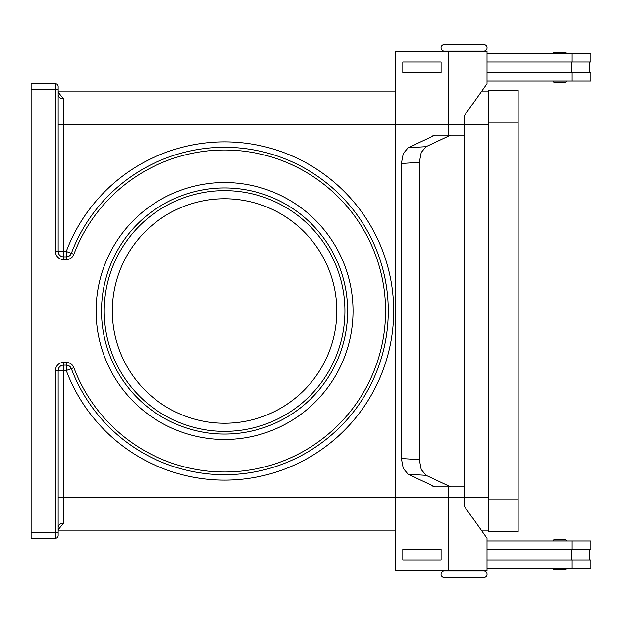 <?xml version="1.0" encoding="UTF-8"?>
<svg xmlns="http://www.w3.org/2000/svg" width="622" height="622" viewBox="0 0 622 622"><rect width="100%" height="100%" fill="white"/><g stroke="black" fill="none" stroke-linecap="round" stroke-linejoin="round"><path stroke-width="0.93" d="M441.045 47.715A3.25 3.25 0 0 0 444.295 50.957L450.515 50.957L444.295 50.957A3.25 3.25 0 0 1 441.045 47.715A3.25 3.25 0 0 1 444.295 44.465L483.799 44.465A3.25 3.25 0 0 1 487.049 47.715A3.25 3.25 0 0 1 483.799 50.957L444.295 50.957M477.579 570.771L483.799 571.043A3.25 3.25 0 0 1 487.049 574.285A3.25 3.25 0 0 1 483.799 577.535L444.295 577.535A3.25 3.25 0 0 1 441.045 574.285A3.25 3.25 0 0 1 444.295 571.043L450.515 570.771M483.799 571.043L444.295 571.043L483.799 571.043M554.047 569.2L565.414 569.2L554.047 569.2A1.081 1.081 0 0 1 552.966 568.119L566.494 568.119A1.081 1.081 0 0 1 565.414 569.2L554.047 569.2M552.966 540.946A1.081 1.081 0 0 1 554.047 539.865L565.414 539.865A1.081 1.081 0 0 1 566.494 540.946L552.966 540.946A1.081 1.081 0 0 1 554.047 539.865L565.414 539.865M386.456 335.351C387.599 326.775 387.599 326.775 386.456 335.351L385.321 342.007M385.321 279.993L386.456 286.649L385.321 279.993M565.414 82.135A1.081 1.081 0 0 0 566.494 81.054L552.966 81.054A1.081 1.081 0 0 0 554.047 82.135L565.414 82.135L554.047 82.135A1.081 1.081 0 0 1 552.966 81.054M566.494 53.881A1.081 1.081 0 0 0 565.414 52.8L554.047 52.8A1.081 1.081 0 0 0 552.966 53.881L566.494 53.881M403.281 468.444L408.156 474.244L426.109 475.348L421.226 469.556L419.337 459.627L401.384 458.515L403.281 468.444M401.384 163.485L419.337 162.373L421.226 152.444L426.109 146.652L408.156 147.756L403.281 153.556L401.384 163.485L401.384 458.515M408.156 147.756L433.627 135.783L434.537 135.114L432.966 135.114L432.966 136.094M432.966 485.906L432.966 486.886L434.537 486.886L433.627 486.217L408.156 474.244M441.045 574.285A3.25 3.25 0 0 1 444.295 571.043M336.813 311A112.24 112.24 0 0 0 224.573 198.76A112.24 112.24 0 0 0 112.333 311A112.24 112.24 0 0 0 224.573 423.24A112.24 112.24 0 0 0 336.813 311M347.636 311A123.063 123.063 0 0 0 224.573 187.937A123.063 123.063 0 0 0 101.51 311A123.063 123.063 0 0 1 224.573 187.937A123.063 123.063 0 0 1 347.636 311A123.063 123.063 0 0 1 224.573 434.063A123.063 123.063 0 0 1 101.51 311A123.063 123.063 0 0 1 224.573 187.937A123.063 123.063 0 0 1 347.636 311M73.878 367.672L71.343 368.628A163.71 163.71 0 0 0 388.283 311A163.71 163.71 0 0 0 71.343 253.372L73.878 254.328A161.005 161.005 0 0 1 385.578 311A161.005 161.005 0 0 1 73.878 367.672A8.117 8.117 0 0 0 66.274 362.416L63.568 362.416A8.117 8.117 0 0 0 55.451 370.533L55.451 532.883L58.157 532.883L58.157 535.589L58.157 370.533A5.411 5.411 0 0 1 63.568 365.122L66.274 365.122A5.411 5.411 0 0 1 71.343 368.628L66.274 370.533A169.122 169.122 0 0 0 393.695 311A169.122 169.122 0 0 0 66.274 251.467L71.343 253.372A5.411 5.411 0 0 1 66.274 256.878L63.568 256.878A5.411 5.411 0 0 1 58.157 251.467L58.157 94.528A5.411 4.253 0 0 0 63.568 98.781L58.157 92.219M59.743 255.3A5.411 5.411 0 0 1 58.157 251.467L58.157 89.117L55.451 89.117L55.451 83.706A2.706 2.706 0 0 1 58.157 86.411L58.157 91.823L58.157 86.411A2.706 2.706 0 0 0 55.451 83.706L31.1 83.706L55.451 83.706L31.1 83.706L31.1 89.117L55.451 89.117L55.451 251.467A8.117 8.117 0 0 0 63.568 259.584L66.274 259.584A8.117 8.117 0 0 0 73.878 254.328M55.451 538.294L55.451 532.883L31.1 532.883L31.1 538.294L55.451 538.294A2.706 2.706 0 0 0 58.157 535.589L58.157 535.589A2.706 2.706 0 0 1 57.364 537.501M58.157 527.472A5.411 4.253 180 0 1 63.568 523.219L63.568 497.709L58.157 497.709M58.157 529.781L63.568 523.219M58.157 89.117L58.157 94.528M58.157 91.823L395.172 91.823M481.28 91.823L488.402 91.823M58.157 530.177L395.172 530.177M481.28 530.177L488.402 530.177M31.1 532.883L31.1 89.117M386.456 286.649C387.599 295.225 387.599 295.225 386.456 286.649M554.047 52.8L565.414 52.8L554.047 52.8M419.337 162.373L419.337 459.627M426.109 475.348L450.639 486.886L464.051 486.886L464.051 497.709L488.402 497.709M448.742 135.114L448.742 124.291L464.051 124.291L464.051 486.886M464.051 135.114L450.639 135.114L426.109 146.652M450.639 486.886L434.537 486.886M434.537 135.114L450.639 135.114M58.157 257.524A8.117 8.117 0 0 1 55.451 251.467L63.568 251.467L63.568 124.291L395.164 124.291L395.172 51.229L448.75 51.229L448.75 124.291L395.164 124.291L395.164 497.709L464.051 497.709L464.043 495.003L464.059 505.826L487.018 538.294L487.018 570.771L395.172 570.771L395.172 497.709L63.568 497.709L63.568 370.533L66.274 370.533L66.274 365.122A5.411 5.411 0 0 1 69.361 366.078M448.742 486.886L448.75 570.771M488.402 124.291L464.059 124.291L464.043 126.997L464.059 116.174L487.018 83.706L487.018 51.229L448.75 51.229M441.091 72.875L441.091 62.052L441.084 72.875L402.823 72.875L402.823 62.052L441.084 62.052M441.091 559.948L441.091 549.125L402.823 549.125L402.823 559.948L441.091 559.948L441.084 549.125M487.018 559.948L590.9 559.948L590.9 568.065L487.018 568.065M571.641 549.125L571.641 559.948M572.154 549.125L572.154 541L590.9 541L590.9 549.125L487.018 549.125M487.018 62.052L590.9 62.052L590.9 53.935L487.018 53.935M572.154 72.875L572.154 81L590.9 81L590.9 72.875L487.018 72.875M571.641 72.875L571.641 62.052M572.154 541L487.018 541M488.402 531.53L488.402 90.47L518.165 90.47L518.165 531.53L488.402 531.53M572.154 81L487.018 81M344.93 311A120.357 120.357 0 0 0 224.573 190.643A120.357 120.357 0 0 0 104.216 311A120.357 120.357 0 0 0 224.573 431.357A120.357 120.357 0 0 0 344.93 311M96.099 311A128.474 128.474 0 0 0 224.573 439.474A128.474 128.474 0 0 0 353.047 311A128.474 128.474 0 0 0 224.573 182.526A128.474 128.474 0 0 0 96.099 311M71.343 253.372A5.411 5.411 0 0 1 69.361 255.922M71.343 368.628A163.71 163.71 0 0 0 388.283 311A163.71 163.71 0 0 0 379.078 256.878M55.451 370.533L58.157 370.533A5.411 5.411 0 0 1 59.743 366.7M66.274 362.416L66.274 365.122M63.568 362.416L63.568 370.533L58.157 370.533M66.274 259.584L66.274 251.467L63.568 251.467L63.568 259.584M57.364 84.499A2.706 2.706 0 0 1 58.157 86.411M63.568 98.781L63.568 124.291L58.157 124.291M572.154 568.065L572.154 559.948M488.402 499.062L518.165 499.062M488.402 122.938L518.165 122.938M572.154 53.935L572.154 62.052M589.493 549.125L589.493 559.948M589.493 62.052L589.493 72.875"/></g></svg>
